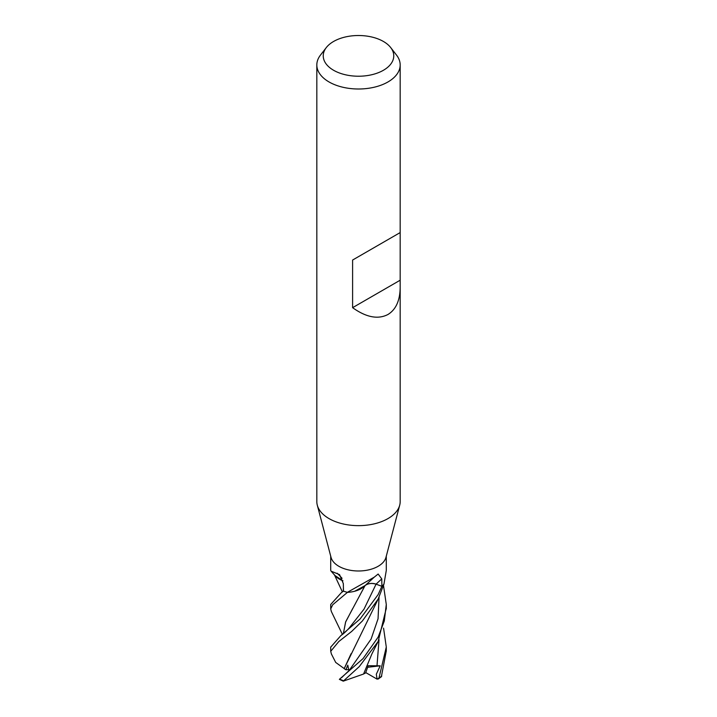 <?xml version="1.0" encoding="UTF-8"?>
<svg xmlns="http://www.w3.org/2000/svg" width="717" height="717" viewBox="0 0 717 717"><rect width="100%" height="100%" fill="white"/><g stroke="black" fill="none" stroke-linecap="round" stroke-linejoin="round"><path stroke-width="1.08" d="M400.176 287.499C399.987 300.593 395.918 309.592 387.969 314.485C378.02 319.657 366.235 317.389 352.603 307.674L352.603 260.038L400.176 232.577L400.176 501.577A41.676 24.064 180 0 1 399.701 505.198L385.97 557.36A27.784 16.043 180 0 1 378.146 566.287A27.784 16.043 180 0 1 349.833 570.185A27.784 16.043 180 0 1 331.03 557.36L317.299 505.198A41.676 24.064 180 0 1 316.824 501.577L316.824 64.942A41.676 24.064 180 0 1 320.454 55.119L326.316 47.555A35.258 20.354 180 0 1 333.566 41.478A35.258 20.354 180 0 1 390.684 47.555A35.258 20.354 180 0 1 383.434 70.266A35.258 20.354 180 0 1 338.505 72.632A35.258 20.354 180 0 1 326.316 47.555M330.716 556.159L330.716 570.463L331.093 571.144L339.58 574.649L343.326 583.602L343.488 591.131A27.784 16.043 180 0 0 347.369 592.332L374.238 577.176L378.146 574.03L381.776 578.924L381.883 586.3L376.093 584.149A7.986 4.616 0 0 0 365.374 585.278M399.701 505.198A41.676 24.064 180 0 1 387.969 518.597A41.676 24.064 180 0 1 345.495 524.441A41.676 24.064 180 0 1 317.299 505.198M390.684 47.555L396.546 55.119A41.676 24.064 180 0 1 400.176 64.942A41.676 24.064 180 0 1 387.969 81.953A41.676 24.064 180 0 1 342.556 87.169A41.676 24.064 180 0 1 316.824 64.942M342.063 578.296A470.361 234.307 140.2 0 0 337.133 573.206M342.932 580.788A22.102 12.763 180 0 1 335.072 575.626L331.093 571.144M386.284 556.159L386.284 570.463L383.953 584.059A27.784 16.043 180 0 1 381.883 586.3M374.238 577.176L364.46 586.165A22.102 12.763 180 0 1 347.727 592.35A3.755 2.169 0 0 0 347.369 592.332M347.727 592.35A467.699 281.118 82 0 1 348.193 591.892M399.754 232.819L352.603 260.038M399.754 280.455L352.603 307.674M342.43 634.455L331.371 611.565L330.716 608.948L332.715 604.763L347.44 592.35A27.784 16.043 180 0 1 343.461 591.122L341.373 592.645L330.716 604.476L330.716 608.948M383.523 585.628L386.284 604.476L384.294 621.012L378.155 637.09L363.089 658.564L339.365 679.349L343.264 681.15L359.244 666.64L378.155 641.482L386.284 608.249M365.105 585.538C368.117 583.378 371.773 582.921 376.067 584.185L381.865 586.309L378.146 594.59L360.068 619.004L340.835 635.638L330.716 647.128M344.321 668.656L335.708 662.445L331.397 653.985L330.716 651.332L338.756 641.572L351.68 631.426L362.354 621.003L378.146 599.098L383.98 583.97M381.372 676.74L386.284 650.911M383.559 628.119L386.284 647.021L378.97 678.085L377.097 679.151L376.308 674.249L380.207 665.806L368.206 665.726L365.58 672.958L363.591 673.98M343.309 591.14L343.416 587.384M334.982 575.527L342.95 580.842M343.335 591.113L343.416 587.483M348.91 670.762L347.781 665.134L345.899 669.768L344.178 668.656L378.406 598.57M341.606 677.655L349.349 670.234L371.092 639.089L378.056 618.762L379.042 597.252M344.178 668.656L351.106 653.671M343.326 633.747L345.702 621.738L365.105 585.493M354.682 591.256L365.141 585.538M352.71 608.509L345.567 622.15L343.353 633.729M343.264 681.15L363.573 674.025L371.809 654.119L378.325 641.123M380.207 665.806L367.678 667.285M377.097 679.151L365.733 672.564M383.989 584.014A27.784 16.043 180 0 1 381.865 586.309M345.899 669.768L349.313 669.597M376.093 584.149A468.174 281.405 82 0 1 381.776 578.924M343.282 680.657A27.784 16.043 180 0 1 339.715 679.062M381.74 676.023A27.784 16.043 180 0 1 378.97 678.085M340.826 635.638L341.328 635.271C340.969 635.486 344.106 633.667 349.116 628.11L364.03 609.118L376.067 584.185M376.981 666.021L379.033 639.689M400.176 232.577L400.176 64.942M330.716 647.021L330.716 651.224M381.381 676.74L378.092 679.08M342.368 591.875L334.454 574.9M341.373 592.645L343.488 590.987M386.284 604.476L386.284 608.948M386.284 647.496L386.284 651.332"/></g></svg>
